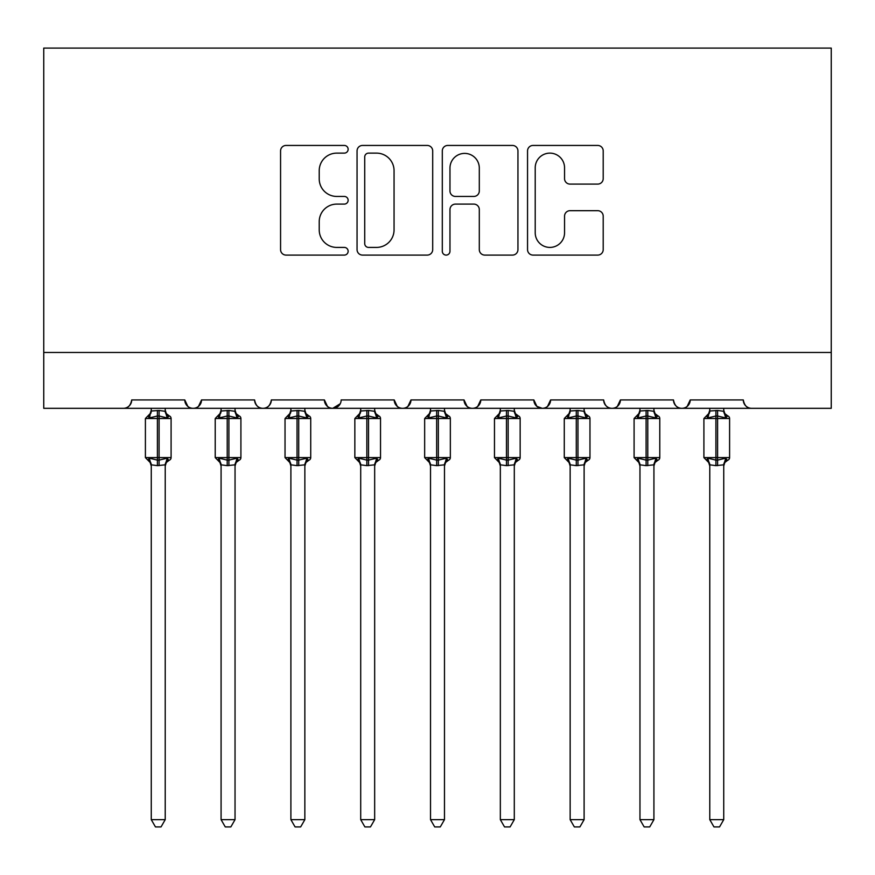 <?xml version="1.0" encoding="UTF-8"?>
<svg xmlns="http://www.w3.org/2000/svg" width="875" height="875" viewBox="0 0 875 875"><rect width="100%" height="100%" fill="white"/><g stroke="black" fill="none" stroke-linecap="round" stroke-linejoin="round"><path stroke-width="1.31" d="M348.141 149.286A3.839 3.839 0 0 0 344.302 145.447L286.059 145.447A5.48 5.48 0 0 0 280.569 150.938L280.569 249.616A5.48 5.48 0 0 0 286.059 255.095L344.302 255.095A3.839 3.839 0 0 0 348.141 251.256A3.839 3.839 0 0 0 344.302 247.417L336.766 247.417A17.544 17.544 0 0 1 319.222 229.873L319.222 221.648A17.544 17.544 0 0 1 336.766 204.105L344.302 204.105A3.839 3.839 0 0 0 348.141 200.277A3.839 3.839 0 0 0 344.302 196.438L336.766 196.438A17.544 17.544 0 0 1 319.222 178.894L319.222 170.669A17.544 17.544 0 0 1 336.766 153.125L344.302 153.125A3.839 3.839 0 0 0 348.141 149.286M597.712 184.1A5.48 5.48 0 0 0 603.203 178.62L603.203 150.938A5.48 5.48 0 0 0 597.712 145.447L533.028 145.447A5.48 5.48 0 0 0 527.548 150.938L527.548 249.616A5.48 5.48 0 0 0 533.028 255.095L597.712 255.095A5.48 5.48 0 0 0 603.203 249.616L603.203 216.169A5.48 5.48 0 0 0 597.712 210.689L570.03 210.689A5.48 5.48 0 0 0 564.55 216.169L564.55 232.75A14.667 14.667 0 0 1 549.883 247.417A14.667 14.667 0 0 1 535.216 232.75L535.216 167.792A14.667 14.667 0 0 1 549.883 153.125A14.667 14.667 0 0 1 564.55 167.792L564.55 178.62A5.48 5.48 0 0 0 570.03 184.1L597.712 184.1M43.75 352.472L831.25 352.472L831.25 48.081L43.75 48.081L43.75 408.319L123.342 408.319C127.783 408.472 130.572 405.683 131.72 399.941L184.778 399.941L187.841 406.416M432.698 150.938A5.48 5.48 0 0 0 427.219 145.447L362.534 145.447A5.48 5.48 0 0 0 357.055 150.938L357.055 249.616A5.48 5.48 0 0 0 362.534 255.095L427.219 255.095A5.48 5.48 0 0 0 432.698 249.616L432.698 150.938M447.781 145.447L512.466 145.447A5.48 5.48 0 0 1 517.945 150.938L517.945 249.616A5.48 5.48 0 0 1 512.466 255.095L484.783 255.095A5.48 5.48 0 0 1 479.303 249.616L479.303 209.595A5.48 5.48 0 0 0 473.823 204.105L455.459 204.105A5.48 5.48 0 0 0 449.969 209.595L449.969 251.256A3.839 3.839 0 0 1 446.13 255.095A3.839 3.839 0 0 1 442.302 251.256L442.302 150.938A5.48 5.48 0 0 1 447.781 145.447M123.342 408.319C127.783 408.472 130.572 405.683 131.72 399.941A8.378 8.378 0 0 1 123.342 408.319L193.156 408.319C188.705 408.472 185.916 405.683 184.778 399.941A8.378 8.378 0 0 0 193.156 408.319A8.378 8.378 0 0 0 201.534 399.941L254.592 399.941A8.378 8.378 0 0 0 262.97 408.319A8.378 8.378 0 0 0 271.348 399.941L324.406 399.941A8.378 8.378 0 0 0 332.784 408.319A8.378 8.378 0 0 0 341.152 399.941L394.22 399.941A8.378 8.378 0 0 0 402.598 408.319A8.378 8.378 0 0 0 410.966 399.941L464.034 399.941A8.378 8.378 0 0 0 472.402 408.319A8.378 8.378 0 0 0 480.78 399.941L533.848 399.941A8.378 8.378 0 0 0 542.216 408.319A8.378 8.378 0 0 0 550.594 399.941L603.652 399.941A8.378 8.378 0 0 0 612.03 408.319A8.378 8.378 0 0 0 620.408 399.941L673.466 399.941A8.378 8.378 0 0 0 681.844 408.319A8.378 8.378 0 0 0 690.222 399.941L743.28 399.941A8.378 8.378 0 0 0 751.658 408.319C747.217 408.472 744.428 405.683 743.28 399.941M198.472 406.416L201.534 399.941C200.386 405.683 197.597 408.472 193.156 408.319L681.844 408.319C686.295 408.472 689.084 405.683 690.222 399.941L687.159 406.416M603.652 399.941C604.8 405.683 607.589 408.472 612.03 408.319C616.481 408.472 619.27 405.683 620.408 399.941L617.345 406.416M536.823 406.35L542.216 408.319C546.667 408.472 549.456 405.683 550.594 399.941L547.531 406.416M533.848 399.941L536.911 406.416M467.097 406.416L464.034 399.941C465.172 405.683 467.961 408.472 472.402 408.319C476.853 408.472 479.642 405.683 480.78 399.941L477.717 406.416M397.283 406.416L394.22 399.941C395.358 405.683 398.147 408.472 402.598 408.319C407.039 408.472 409.828 405.683 410.966 399.941L407.903 406.416M340.255 403.736L332.784 408.319C328.333 408.472 325.544 405.683 324.406 399.941L327.469 406.416M831.25 352.472L831.25 408.319L681.844 408.319C677.403 408.472 674.614 405.683 673.466 399.941M254.592 399.941C255.73 405.683 258.519 408.472 262.97 408.319C267.411 408.472 270.2 405.683 271.348 399.941M368.561 153.125A3.839 3.839 0 0 0 364.722 156.964L364.722 243.578A3.839 3.839 0 0 0 368.561 247.417L376.512 247.417A17.544 17.544 0 0 0 394.056 229.873L394.056 170.669A17.544 17.544 0 0 0 376.512 153.125L368.561 153.125M479.303 168.066A14.667 14.667 0 0 0 464.636 153.398A14.667 14.667 0 0 0 449.969 168.066L449.969 190.958A5.48 5.48 0 0 0 455.459 196.438L473.823 196.438A5.48 5.48 0 0 0 479.303 190.958L479.303 168.066M151.266 465.106A6.147 5.863 180 0 0 148.039 459.955L149.242 458.15L157.402 460.119L157.402 457.603L159.086 457.603L159.086 415.997L167.256 417.966L169.258 415.887A2.789 2.789 0 0 1 171.095 418.512L145.403 418.512L145.403 457.603L157.402 457.603L157.402 415.997L149.242 417.966L148.039 416.172A6.147 5.863 -0 0 0 151.266 411.009L159.086 410.473L165.233 411.305L165.222 408.319M165.222 819.656L161.033 826.919L155.455 826.919L151.266 819.656L165.222 819.656L165.233 464.822L157.402 465.642L157.402 460.119L159.086 460.119L159.086 457.603L171.095 457.603A2.789 2.789 0 0 1 169.258 460.228L168.448 459.955L169.258 460.228L166.338 462.481L165.222 466.003M151.266 819.656L151.266 465.073L149.242 458.15M157.402 465.642L151.255 464.822M151.266 408.319L151.266 411.053M159.086 465.642L159.086 460.119L167.256 458.15L168.448 459.955A6.147 5.863 180 0 0 165.222 465.106M149.242 417.966L150.062 415.581M167.256 417.966L165.233 411.305M165.233 464.822L167.256 458.15M221.08 465.106A6.147 5.863 180 0 0 217.853 459.955L219.056 458.15L227.216 460.119L227.216 457.603L228.9 457.603L228.9 415.997L237.07 417.966L239.072 415.887A2.789 2.789 0 0 1 240.909 418.512L215.217 418.512L215.217 457.603L227.216 457.603L227.216 415.997L219.056 417.966L217.853 416.172A6.147 5.863 -0 0 0 221.08 411.009L228.9 410.473L235.047 411.305L235.036 408.319M235.036 819.656L230.847 826.919L225.269 826.919L221.08 819.656L235.036 819.656L235.047 464.822L227.216 465.642L227.216 460.119L228.9 460.119L228.9 457.603L240.909 457.603A2.789 2.789 0 0 1 239.072 460.228L238.263 459.955L239.072 460.228L236.152 462.481L235.036 466.003M221.08 819.656L221.08 465.073L219.056 458.15M227.216 465.642L221.069 464.822M221.08 408.319L221.08 411.053M228.9 465.642L228.9 460.119L237.07 458.15L238.263 459.955A6.147 5.863 180 0 0 235.036 465.106M219.056 417.966L219.877 415.581M237.07 417.966L235.047 411.305M235.047 464.822L237.07 458.15M290.894 465.106A6.147 5.863 180 0 0 287.667 459.955L288.87 458.15L297.03 460.119L297.03 457.603L298.714 457.603L298.714 415.997L306.884 417.966L308.886 415.887A2.789 2.789 0 0 1 310.723 418.512L285.031 418.512L285.031 457.603L297.03 457.603L297.03 415.997L288.87 417.966L287.667 416.172A6.147 5.863 -0 0 0 290.894 411.009L298.714 410.473L304.861 411.305L304.85 408.319M304.85 819.656L300.661 826.919L295.083 826.919L290.894 819.656L304.85 819.656L304.861 464.822L297.03 465.642L297.03 460.119L298.714 460.119L298.714 457.603L310.723 457.603A2.789 2.789 0 0 1 308.886 460.228L308.077 459.955L308.886 460.228L305.966 462.481L304.85 466.003M290.894 819.656L290.894 465.073L288.87 458.15M297.03 465.642L290.883 464.822M290.894 408.319L290.894 411.053M298.714 465.642L298.714 460.119L306.884 458.15L308.077 459.955A6.147 5.863 180 0 0 304.85 465.106M288.87 417.966L289.691 415.581M306.884 417.966L304.861 411.305M304.861 464.822L306.884 458.15M360.708 465.106A6.147 5.863 180 0 0 357.481 459.955L358.673 458.15L366.844 460.119L366.844 457.603L368.528 457.603L368.528 415.997L376.698 417.966L378.7 415.887A2.789 2.789 0 0 1 380.527 418.512L354.845 418.512L354.845 457.603L366.844 457.603L366.844 415.997L358.673 417.966L357.481 416.172A6.147 5.863 -0 0 0 360.708 411.009L368.528 410.473L374.675 411.305L374.664 408.319M374.664 819.656L370.475 826.919L364.897 826.919L360.708 819.656L374.664 819.656L374.675 464.822L366.844 465.642L366.844 460.119L368.528 460.119L368.528 457.603L380.527 457.603A2.789 2.789 0 0 1 378.7 460.228L377.891 459.955L378.7 460.228L375.78 462.481L374.664 466.003M360.708 819.656L360.708 465.073L358.673 458.15M366.844 465.642L360.697 464.822M360.708 408.319L360.708 411.053M368.528 465.642L368.528 460.119L376.698 458.15L377.891 459.955A6.147 5.863 180 0 0 374.664 465.106M358.673 417.966L359.505 415.581M376.698 417.966L374.675 411.305M374.675 464.822L376.698 458.15M430.522 465.106A6.147 5.863 180 0 0 427.295 459.955L428.488 458.15L436.658 460.119L436.658 457.603L438.342 457.603L438.342 415.997L446.512 417.966L448.514 415.887A2.789 2.789 0 0 1 450.341 418.512L424.659 418.512L424.659 457.603L436.658 457.603L436.658 415.997L428.488 417.966L427.295 416.172A6.147 5.863 -0 0 0 430.522 411.009L438.342 410.473L444.489 411.305L444.478 408.319M444.478 819.656L440.289 826.919L434.711 826.919L430.522 819.656L444.478 819.656L444.489 464.822L436.658 465.642L436.658 460.119L438.342 460.119L438.342 457.603L450.341 457.603A2.789 2.789 0 0 1 448.514 460.228L447.705 459.955L448.514 460.228L445.594 462.481L444.478 466.003M430.522 819.656L430.522 465.073L428.488 458.15M436.658 465.642L430.511 464.822M430.522 408.319L430.522 411.053M438.342 465.642L438.342 460.119L446.512 458.15L447.705 459.955A6.147 5.863 180 0 0 444.478 465.106M428.488 417.966L429.319 415.581M446.512 417.966L444.489 411.305M444.489 464.822L446.512 458.15M500.336 465.106A6.147 5.863 180 0 0 497.109 459.955L498.302 458.15L506.472 460.119L506.472 457.603L508.156 457.603L508.156 415.997L516.327 417.966L518.328 415.887A2.789 2.789 0 0 1 520.155 418.512L494.473 418.512L494.473 457.603L506.472 457.603L506.472 415.997L498.302 417.966L497.109 416.172A6.147 5.863 -0 0 0 500.336 411.009L508.156 410.473L514.303 411.305L514.292 408.319M514.292 819.656L510.103 826.919L504.525 826.919L500.336 819.656L514.292 819.656L514.303 464.822L506.472 465.642L506.472 460.119L508.156 460.119L508.156 457.603L520.155 457.603A2.789 2.789 0 0 1 518.328 460.228L517.519 459.955L518.328 460.228L515.408 462.481L514.292 466.003M500.336 819.656L500.336 465.073L498.302 458.15M506.472 465.642L500.325 464.822M500.336 408.319L500.336 411.053M508.156 465.642L508.156 460.119L516.327 458.15L517.519 459.955A6.147 5.863 180 0 0 514.292 465.106M498.302 417.966L499.133 415.581M516.327 417.966L514.303 411.305M514.303 464.822L516.327 458.15M570.15 465.106A6.147 5.863 180 0 0 566.923 459.955L568.116 458.15L576.286 460.119L576.286 457.603L577.97 457.603L577.97 415.997L586.13 417.966L588.142 415.887A2.789 2.789 0 0 1 589.969 418.512L564.277 418.512L564.277 457.603L576.286 457.603L576.286 415.997L568.116 417.966L566.923 416.172A6.147 5.863 -0 0 0 570.15 411.009L577.97 410.473L584.117 411.305L584.106 408.319M584.106 819.656L579.917 826.919L574.339 826.919L570.15 819.656L584.106 819.656L584.117 464.822L576.286 465.642L576.286 460.119L577.97 460.119L577.97 457.603L589.969 457.603A2.789 2.789 0 0 1 588.142 460.228L587.333 459.955L588.142 460.228L585.222 462.481L584.106 466.003M570.15 819.656L570.15 465.073L568.116 458.15M576.286 465.642L570.139 464.822M570.15 408.319L570.15 411.053M577.97 465.642L577.97 460.119L586.13 458.15L587.333 459.955A6.147 5.863 180 0 0 584.106 465.106M568.116 417.966L568.936 415.581M586.13 417.966L584.117 411.305M584.117 464.822L586.13 458.15M639.964 465.106A6.147 5.863 180 0 0 636.737 459.955L637.93 458.15L646.1 460.119L646.1 457.603L647.784 457.603L647.784 415.997L655.944 417.966L657.956 415.887A2.789 2.789 0 0 1 659.783 418.512L634.091 418.512L634.091 457.603L646.1 457.603L646.1 415.997L637.93 417.966L636.737 416.172A6.147 5.863 -0 0 0 639.964 411.009L647.784 410.473L653.931 411.305L653.92 408.319M653.92 819.656L649.731 826.919L644.153 826.919L639.964 819.656L653.92 819.656L653.931 464.822L646.1 465.642L646.1 460.119L647.784 460.119L647.784 457.603L659.783 457.603A2.789 2.789 0 0 1 657.956 460.228L657.147 459.955L657.956 460.228L655.036 462.481L653.92 466.003M639.964 819.656L639.964 465.073L637.93 458.15M646.1 465.642L639.953 464.822M639.964 408.319L639.964 411.053M647.784 465.642L647.784 460.119L655.944 458.15L657.147 459.955A6.147 5.863 180 0 0 653.92 465.106M637.93 417.966L638.75 415.581M655.944 417.966L653.931 411.305M653.931 464.822L655.944 458.15M709.778 465.106A6.147 5.863 180 0 0 706.552 459.955L707.744 458.15L715.914 460.119L715.914 457.603L717.598 457.603L717.598 415.997L725.758 417.966L727.77 415.887A2.789 2.789 0 0 1 729.597 418.512L703.905 418.512L703.905 457.603L715.914 457.603L715.914 415.997L707.744 417.966L706.552 416.172A6.147 5.863 -0 0 0 709.778 411.009L717.598 410.473L723.745 411.305L723.734 408.319M723.734 819.656L719.545 826.919L713.967 826.919L709.778 819.656L723.734 819.656L723.745 464.822L715.914 465.642L715.914 460.119L717.598 460.119L717.598 457.603L729.597 457.603A2.789 2.789 0 0 1 727.77 460.228L726.961 459.955L727.77 460.228L724.839 462.481L723.734 466.003M709.778 819.656L709.778 465.073L707.744 458.15M715.914 465.642L709.767 464.822M709.778 408.319L709.778 411.053M717.598 465.642L717.598 460.119L725.758 458.15L726.961 459.955A6.147 5.863 180 0 0 723.734 465.106M707.744 417.966L708.564 415.581M725.758 417.966L723.745 411.305M723.745 464.822L725.758 458.15M159.086 410.473L159.086 415.997L157.402 415.997L157.402 410.473M168.448 416.172A6.147 5.863 -0 0 1 165.222 411.009M228.9 410.473L228.9 415.997L227.216 415.997L227.216 410.473M238.263 416.172A6.147 5.863 -0 0 1 235.036 411.009M298.714 410.473L298.714 415.997L297.03 415.997L297.03 410.473M308.077 416.172A6.147 5.863 -0 0 1 304.85 411.009M368.528 410.473L368.528 415.997L366.844 415.997L366.844 410.473M377.891 416.172A6.147 5.863 -0 0 1 374.664 411.009M438.342 410.473L438.342 415.997L436.658 415.997L436.658 410.473M447.705 416.172A6.147 5.863 -0 0 1 444.478 411.009M508.156 410.473L508.156 415.997L506.472 415.997L506.472 410.473M517.519 416.172A6.147 5.863 -0 0 1 514.292 411.009M577.97 410.473L577.97 415.997L576.286 415.997L576.286 410.473M587.333 416.172A6.147 5.863 -0 0 1 584.106 411.009M647.784 410.473L647.784 415.997L646.1 415.997L646.1 410.473M657.147 416.172A6.147 5.863 -0 0 1 653.92 411.009M717.598 410.473L717.598 415.997L715.914 415.997L715.914 410.473M726.961 416.172A6.147 5.863 -0 0 1 723.734 411.009M171.095 457.603L171.095 418.512M151.266 466.003L150.161 462.481L145.403 457.603M151.266 410.123L150.161 413.634L145.403 418.512M169.258 415.887L166.338 413.634L165.222 410.123M240.909 457.603L240.909 418.512M221.08 466.003L219.964 462.481L215.217 457.603M221.08 410.123L219.964 413.634L215.217 418.512M239.072 415.887L236.152 413.634L235.036 410.123M310.723 457.603L310.723 418.512M290.894 466.003L289.778 462.481L285.031 457.603M290.894 410.123L289.778 413.634L285.031 418.512M308.886 415.887L305.966 413.634L304.85 410.123M380.527 457.603L380.527 418.512M360.708 466.003L359.592 462.481L354.845 457.603M360.708 410.123L359.592 413.634L354.845 418.512M378.7 415.887L375.78 413.634L374.664 410.123M450.341 457.603L450.341 418.512M430.522 466.003L429.406 462.481L424.659 457.603M430.522 410.123L429.406 413.634L424.659 418.512M448.514 415.887L445.594 413.634L444.478 410.123M520.155 457.603L520.155 418.512M500.336 466.003L499.22 462.481L494.473 457.603M500.336 410.123L499.22 413.634L494.473 418.512M518.328 415.887L515.408 413.634L514.292 410.123M589.969 457.603L589.969 418.512M570.15 466.003L569.034 462.481L564.277 457.603M570.15 410.123L569.034 413.634L564.277 418.512M588.142 415.887L585.222 413.634L584.106 410.123M659.783 457.603L659.783 418.512M639.964 466.003L638.848 462.481L634.091 457.603M639.964 410.123L638.848 413.634L634.091 418.512M657.956 415.887L655.036 413.634L653.92 410.123M729.597 457.603L729.597 418.512M709.778 466.003L708.662 462.481L703.905 457.603M709.778 410.123L708.662 413.634L703.905 418.512M727.77 415.887L724.839 413.634L723.734 410.123"/></g></svg>
